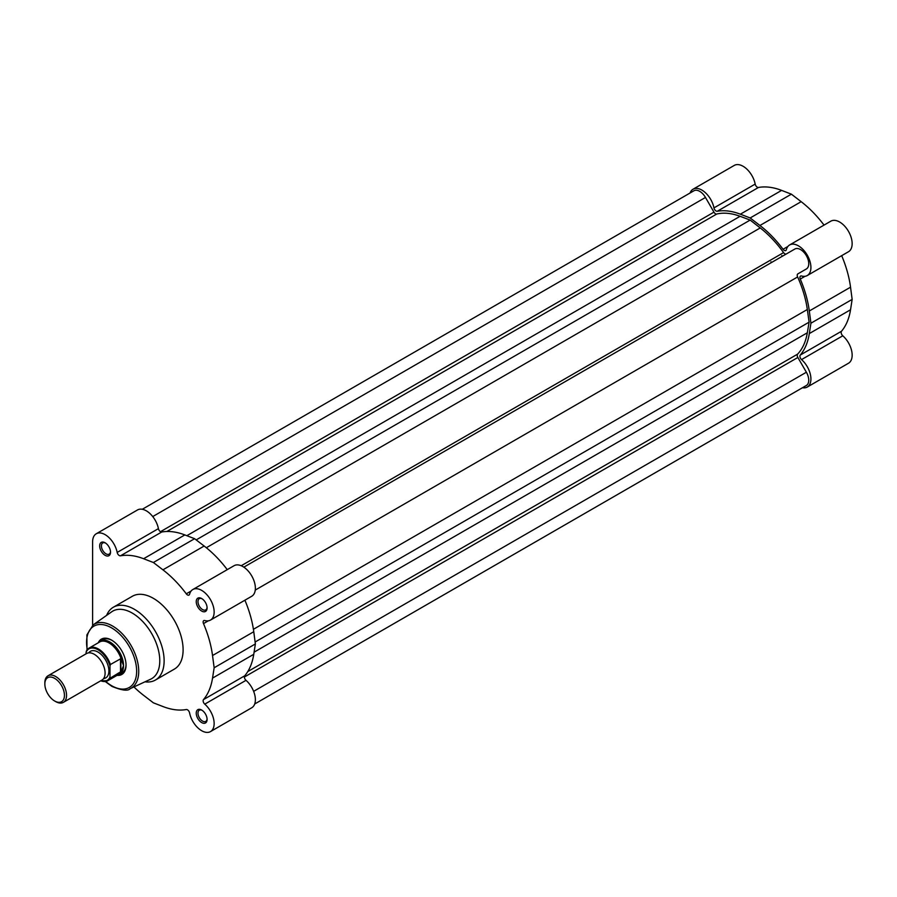<?xml version="1.0" encoding="UTF-8"?>
<svg xmlns="http://www.w3.org/2000/svg" width="897" height="897" viewBox="0 0 897 897"><rect width="100%" height="100%" fill="white"/><g stroke="black" fill="none" stroke-linecap="round" stroke-linejoin="round"><path stroke-width="1.35" d="M63.373 702.362L101.922 680.105A15.35 8.858 -120 0 0 105.095 673.075A15.35 8.858 -120 0 0 98.401 657.636A15.35 8.858 -120 0 0 86.572 653.532L48.023 675.777A15.35 8.858 60 0 1 59.852 679.892A15.35 8.858 60 0 1 66.546 695.332A15.35 8.858 60 0 1 63.373 702.362A15.35 8.858 60 0 1 55.704 701.6L54.639 700.994A13.847 7.995 -120 0 0 64.438 695.332A13.847 7.995 -120 0 0 54.639 678.367A13.847 7.995 -120 0 0 44.85 684.03L44.85 682.808A15.35 8.858 60 0 1 48.023 675.777M103.581 678.592A15.35 8.858 -120 0 0 108.896 670.889A15.35 8.858 -120 0 0 100.913 654.193A15.35 8.858 -120 0 0 88.713 652.848M117.473 675.116A19.185 11.078 -120 0 0 119.57 674.342A19.185 11.078 -120 0 0 123.539 665.563A19.185 11.078 -120 0 0 115.175 646.255A19.185 11.078 -120 0 0 100.386 641.12A19.185 11.078 -120 0 0 98.67 642.555M100.834 680.733A18.187 10.495 -120 0 0 109.983 677.033L110.409 678.02A18.792 10.854 60 0 1 107.875 680.655L118.438 674.555A18.792 10.854 -120 0 0 121.23 671.427L123.539 665.563L120.882 658.656L110.409 664.509L109.983 665.989A18.187 10.495 -120 0 0 98.042 649.776A18.187 10.495 -120 0 0 86.112 652.209L86.549 650.729A18.792 10.854 60 0 1 89.083 648.094A18.792 10.854 60 0 1 110.409 664.509M121.23 659.205A18.792 10.854 -120 0 0 99.634 641.994L89.083 648.094L86.549 650.729M110.409 678.02L121.23 671.427M120.882 671.909L120.882 658.656M120.501 672.189L120.501 658.678M109.983 677.033L109.983 665.989M86.112 653.801L86.112 652.209M44.85 684.03A13.847 7.995 -120 0 0 54.639 700.994M201.668 722.567A7.669 4.429 60 0 1 196.241 713.171A7.669 4.429 60 0 1 201.668 710.043L201.668 710.043A7.669 4.429 60 0 1 207.095 719.439A7.669 4.429 60 0 1 201.668 722.567M202.117 710.323A6.447 3.723 -120 0 0 199.313 710.222A6.447 3.723 -120 0 0 198.327 715.391A6.447 3.723 -120 0 0 202.531 721.065A6.447 3.723 -120 0 0 205.761 721.39A6.447 3.723 -120 0 0 207.072 718.901M201.668 611.059A7.669 4.429 60 0 1 196.241 601.663A7.669 4.429 60 0 1 201.668 598.534L201.668 598.534A7.669 4.429 60 0 1 207.095 607.931A7.669 4.429 60 0 1 201.668 611.059M202.117 598.815A6.447 3.723 -120 0 0 199.313 598.714A6.447 3.723 -120 0 0 198.327 603.883A6.447 3.723 -120 0 0 202.531 609.556A6.447 3.723 -120 0 0 205.761 609.882A6.447 3.723 -120 0 0 207.072 607.392M105.095 555.31A7.669 4.429 60 0 1 99.668 545.914A7.669 4.429 60 0 1 105.095 542.775L105.095 542.775A7.669 4.429 60 0 1 110.522 552.171A7.669 4.429 60 0 1 105.095 555.31M105.554 543.066A6.447 3.723 -120 0 0 102.74 542.965A6.447 3.723 -120 0 0 101.753 548.123A6.447 3.723 -120 0 0 105.969 553.808A6.447 3.723 -120 0 0 109.187 554.122A6.447 3.723 -120 0 0 110.499 551.644M98.233 642.813A20.407 11.784 60 0 1 111.609 640.133L111.609 640.133A20.407 11.784 60 0 1 126.04 665.126A20.407 11.784 60 0 1 117.036 675.363M112.047 640.391A19.185 11.078 -120 0 0 102.886 639.684L100.386 641.12M117.182 552.44A17.648 10.192 -120 0 0 108.391 537.045A17.648 10.192 -120 0 0 96.271 533.76L137.51 509.956A17.648 10.192 -120 0 1 149.62 513.241A17.648 10.192 -120 0 1 158.421 528.636L117.182 552.44A3.072 1.772 -120 0 0 119.29 555.535A3.072 1.772 -120 0 0 120.478 555.815A84.778 48.943 -120 0 1 143.598 558.73L153.387 562.509L162.918 569.83A84.778 48.943 -120 0 1 186.284 593.814A3.072 1.772 -120 0 0 187.473 594.913A3.072 1.772 -120 0 0 189.009 595.059A3.072 1.772 -120 0 0 189.581 594.24A17.648 10.192 -120 0 1 192.844 589.52A17.648 10.192 -120 0 1 210.492 599.701A17.648 10.192 -120 0 1 210.492 620.085A17.648 10.192 -120 0 1 204.763 620.545A3.072 1.772 60 0 0 203.776 620.623A3.072 1.772 60 0 0 203.496 623.606A84.778 48.943 -120 0 1 212.533 655.528L214.148 667.76L212.533 678.11A84.778 48.943 -120 0 1 203.496 699.604A3.072 1.772 -120 0 0 204.763 704.145A17.648 10.192 -120 0 1 213.699 719.45A17.648 10.192 -120 0 1 210.492 731.593A17.648 10.192 -120 0 1 201.668 730.719A17.648 10.192 -120 0 1 189.581 712.913A3.072 1.772 60 0 0 186.284 709.538A84.778 48.943 -120 0 1 163.164 706.612L153.387 702.833L143.845 695.511A84.778 48.943 -120 0 1 133.933 686.934M158.421 528.636A3.072 1.772 -120 0 0 160.518 531.73A3.072 1.772 -120 0 0 161.707 532.011L120.478 555.815M150.674 679.186A38.975 22.503 -120 0 0 157.95 648.34A38.975 22.503 -120 0 0 132.229 613.066A38.975 22.503 -120 0 0 111.744 611.765L93.21 624.828A36.934 21.326 60 0 1 112.618 626.061A36.934 21.326 60 0 1 136.994 659.474A36.934 21.326 60 0 1 130.087 688.705L150.674 679.186M144.966 681.821A42.047 24.275 -120 0 0 155.416 680.049A42.047 24.275 -120 0 0 161.864 646.356A42.047 24.275 -120 0 0 134.393 609.31A42.047 24.275 -120 0 0 113.37 607.224A42.047 24.275 -120 0 0 106.608 615.387M155.416 680.049L174.399 669.084A42.047 24.275 -120 0 0 180.846 635.39A42.047 24.275 -120 0 0 153.387 598.344A42.047 24.275 -120 0 0 132.364 596.258L113.37 607.224M227.255 569.651A84.778 48.943 -120 0 0 204.146 546.026L194.615 538.705L184.838 534.926A84.778 48.943 -120 0 0 161.707 532.011M210.492 620.085L251.721 596.27A17.648 10.192 -120 0 0 251.721 575.896A17.648 10.192 -120 0 0 234.072 565.704L192.844 589.52M210.492 731.593L251.721 707.778A17.648 10.192 -120 0 0 254.939 695.646A17.648 10.192 -120 0 0 246.002 680.33A3.072 1.772 -120 0 1 244.724 675.8A84.778 48.943 -120 0 0 253.761 654.305L255.376 643.945L253.761 631.723A84.778 48.943 -120 0 0 244.903 600.216M96.271 533.76A17.648 10.192 -120 0 0 92.615 541.844L92.615 625.265M119.57 674.342L122.07 672.907A19.185 11.078 -120 0 0 126.029 664.61M194.615 538.705L153.387 562.509M255.376 643.945L214.148 667.76M690.062 193.012A17.648 10.192 60 0 1 693.045 189.222A17.648 10.192 60 0 1 701.869 190.086A17.648 10.192 60 0 1 713.956 207.891L755.184 184.087A17.648 10.192 60 0 0 743.108 166.281A17.648 10.192 60 0 0 734.284 165.407L693.045 189.222M713.956 207.891A3.072 1.772 60 0 0 717.252 211.266A84.778 48.943 60 0 1 740.373 214.192L750.161 217.971L759.938 225.483A84.778 48.943 60 0 1 783.059 249.265A3.072 1.772 -120 0 0 785.783 250.521A3.072 1.772 -120 0 0 786.355 249.691A17.648 10.192 60 0 1 789.618 244.971A17.648 10.192 60 0 1 798.442 245.845A17.648 10.192 60 0 1 809.969 261.397A17.648 10.192 60 0 1 807.266 275.536A17.648 10.192 60 0 1 801.537 275.996A3.072 1.772 60 0 0 800.55 276.085A3.072 1.772 60 0 0 800.27 279.068A84.778 48.943 60 0 1 809.307 310.99L810.922 323.212L852.15 299.407L850.535 287.186A84.778 48.943 60 0 0 841.678 255.667M789.618 244.971L830.846 221.167A17.648 10.192 60 0 1 839.67 222.041A17.648 10.192 60 0 1 851.197 237.593A17.648 10.192 60 0 1 848.495 251.732L807.266 275.536M770.96 261.789A76.727 44.301 60 0 1 771.476 262.529M781.814 255.533A76.727 44.301 60 0 1 782.33 256.262A76.727 44.301 60 0 0 781.814 255.533M810.922 323.212L809.307 333.572A84.778 48.943 60 0 1 800.27 355.055A3.072 1.772 -120 0 0 801.537 359.596A17.648 10.192 60 0 1 810.473 374.912A17.648 10.192 60 0 1 807.266 387.044A17.648 10.192 60 0 1 802.49 387.728M809.307 333.572L850.535 309.768L852.15 299.407M850.535 309.768A84.778 48.943 60 0 1 841.498 331.251A3.072 1.772 -120 0 0 842.776 335.792A17.648 10.192 60 0 1 851.713 351.097A17.648 10.192 60 0 1 848.495 363.24L807.266 387.044M717.252 211.266L758.481 187.462A3.072 1.772 60 0 1 755.184 184.087M758.481 187.462A84.778 48.943 60 0 1 781.612 190.388L791.389 194.167L801.167 201.679A84.778 48.943 60 0 1 824.029 225.102M750.161 217.971L791.389 194.167M786.344 253.952A3.072 1.772 60 0 1 784.819 253.795A3.072 1.772 60 0 1 783.574 252.606L241.215 565.738M142.287 509.272L693.942 190.769A11.504 6.649 60 0 1 705.479 197.452L713.956 212.141A3.072 1.772 -120 0 0 715.492 213.766A3.072 1.772 -120 0 0 716.737 214.024A82.098 47.395 60 0 1 740.081 216.3L186.845 535.7M740.081 216.3L750.161 220.068L196.174 539.904M750.161 220.068L760.23 227.939A82.098 47.395 60 0 1 783.574 252.606M243.838 567.162L794.877 249.018A11.504 6.649 60 0 1 806.369 255.69A11.504 6.649 60 0 1 806.369 268.965A11.504 6.649 60 0 1 806.347 268.977L797.859 273.877A3.072 1.772 -120 0 0 797.624 276.949A82.098 47.395 60 0 1 807.322 309.499L253.414 629.302M807.322 309.499L809.105 322.158L255.118 642.005M809.105 322.158L807.322 332.776A82.098 47.395 60 0 1 797.624 354.124L247.763 671.584M254.703 703.988L806.369 385.486A11.504 6.649 60 0 0 806.381 372.233L797.859 357.477A3.072 1.772 60 0 1 797.624 354.124M100.565 680.879L107.875 680.655A18.792 10.854 60 0 1 100.722 680.801M105.678 681.451A35.398 20.44 -120 0 0 111.609 685.7A35.398 20.44 -120 0 0 136.647 671.248A35.398 20.44 -120 0 0 111.609 627.889A35.398 20.44 -120 0 0 87.289 649.596M191.106 591.022L186.284 593.814M204.146 546.026L162.918 569.83M208.306 620.825L203.496 623.606M253.761 631.723L212.533 655.528M244.724 675.8L203.496 699.604M253.761 654.305L212.533 678.11M246.002 680.33L204.763 704.145M184.838 534.926L143.598 558.73M801.537 359.596L842.776 335.792M800.27 355.055L841.498 331.251M740.373 214.192L781.612 190.388M800.27 279.068L805.08 276.287M809.307 310.99L850.535 287.186M783.059 249.265L787.88 246.484M759.938 225.483L801.167 201.679M716.737 214.024L166.876 531.484M705.479 197.452L152.737 516.571M713.956 212.141L160.462 531.697M760.23 227.939L206.321 547.742M797.859 273.877L806.369 268.965M797.624 276.949L255.264 590.08M807.322 332.776L254.098 652.175M797.859 357.477L244.365 677.033M806.381 372.233L253.638 691.352M105.229 681.529L111.923 686.396C121.88 690.455 127.935 691.228 130.087 688.705M86.998 649.955L86.886 634.919L93.21 624.828"/></g></svg>
